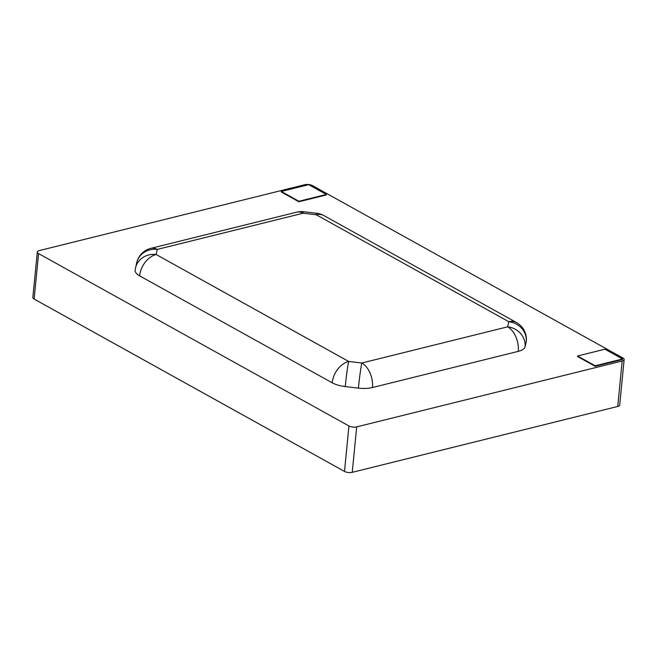<?xml version="1.0" encoding="UTF-8"?>
<svg xmlns="http://www.w3.org/2000/svg" width="657" height="657" viewBox="0 0 657 657"><rect width="100%" height="100%" fill="white"/><g stroke="black" fill="none" stroke-linecap="round" stroke-linejoin="round"><path stroke-width="0.99" d="M281.245 191.967L298.878 201.756L326.266 194.965L326.315 194.456L308.683 184.666L281.295 191.458L281.245 191.967M304.766 184.716A5.519 2.168 -174.4 0 1 312.502 185.627L622.869 357.991A5.519 2.168 -174.4 0 1 624.15 359.576A5.519 2.168 -174.4 0 1 622.187 360.997L356.694 426.878A5.519 2.168 -174.4 0 1 348.949 425.966L38.582 253.594A5.519 2.168 -174.4 0 1 37.309 252.009A5.519 2.168 -174.4 0 1 39.272 250.588L304.766 184.716M595.135 366.294L622.532 359.494L622.581 358.993L604.941 349.195L577.552 355.995L577.503 356.496L595.135 366.294L595.185 365.785L622.581 358.993M150.888 248.338L296.701 212.162A19.308 11.916 76.1 0 1 303.091 213.221A19.308 0.887 96.7 0 1 303.616 211.726L316.773 213.279A19.308 0.887 96.7 0 0 316.247 214.773A19.308 13.173 119 0 1 323.893 215.57L516.459 322.521A19.308 19.308 0 0 1 526.306 341.287A19.308 7.572 -174.4 0 1 526.241 341.656L525.074 346.765A19.308 7.572 -174.4 0 1 518.258 351.364L372.445 387.54A19.308 7.572 -174.4 0 1 358.402 388.123L345.245 386.571A19.308 7.572 -174.4 0 1 332.196 382.793L139.621 275.85A19.308 7.572 -174.4 0 1 135.153 270.306A19.308 19.308 0 0 1 135.547 267.884L136.713 262.775A19.308 17.739 -167.1 0 1 157.278 249.405L156.111 254.505L348.678 361.457L361.835 363.009L507.647 326.825L508.814 321.725L316.247 214.773L303.091 213.221L157.278 249.405A19.308 11.916 76.1 0 0 150.888 248.338A19.308 19.308 0 0 0 136.713 262.775M624.15 359.576L619.691 405.041A5.519 2.168 -174.4 0 1 617.728 406.461L352.234 472.334A5.519 2.168 -174.4 0 1 344.498 471.422L34.131 299.058A5.519 2.168 -174.4 0 1 32.85 297.473L37.309 252.009M577.552 355.995L595.185 365.785M281.295 191.458L298.927 201.256L298.878 201.756M298.927 201.256L326.315 194.456M38.582 253.594L34.131 299.058M348.949 425.966L344.498 471.422M356.694 426.878L352.234 472.334M622.187 360.997L617.728 406.461M139.621 275.85A19.308 13.173 119 0 1 156.111 254.505A19.308 17.739 -167.1 0 0 135.547 267.884M345.245 386.571A19.308 0.887 96.7 0 1 348.678 361.457A19.308 13.173 119 0 0 332.196 382.793M372.445 387.54A19.308 11.916 76.1 0 0 361.835 363.009A19.308 0.887 96.7 0 0 358.402 388.123M516.459 322.521A19.308 13.173 119 0 0 508.814 321.725A19.308 17.739 -167.1 0 1 526.241 341.656M525.074 346.765A19.308 17.739 -167.1 0 0 507.647 326.825A19.308 11.916 76.1 0 1 518.258 351.364M303.616 211.726A19.308 19.308 0 0 0 296.701 212.162M323.893 215.57A19.308 19.308 0 0 0 316.773 213.279"/></g></svg>
